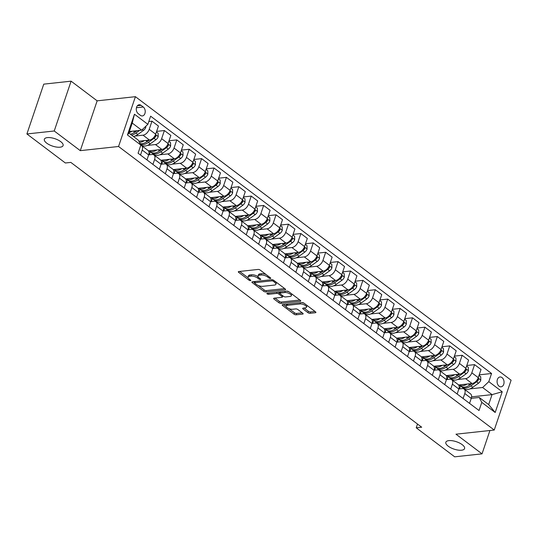 <?xml version="1.0" encoding="UTF-8"?>
<svg xmlns="http://www.w3.org/2000/svg" width="538" height="538" viewBox="0 0 538 538"><rect width="100%" height="100%" fill="white"/><g stroke="black" fill="none" stroke-linecap="round" stroke-linejoin="round"><path stroke-width="0.81" d="M270.426 278.462A1.063 0.417 -161.3 0 0 270.755 278.287A1.063 0.417 -161.3 0 0 270.5 277.864L260.15 270.049A1.52 0.592 -161.3 0 0 258.099 269.437L238.785 271.535A1.52 0.592 -161.3 0 0 238.321 271.784A1.52 0.592 -161.3 0 0 238.684 272.383L249.033 280.197A1.063 0.417 -161.3 0 0 250.466 280.634A1.063 0.417 -161.3 0 0 250.795 280.459A1.063 0.417 -161.3 0 0 250.54 280.036L249.202 279.027A4.855 1.903 -161.3 0 1 248.031 277.097A4.855 1.903 -161.3 0 1 249.518 276.297L251.125 276.122A4.855 1.903 -161.3 0 1 257.675 278.099L259.013 279.114A1.063 0.417 -161.3 0 0 260.446 279.545A1.063 0.417 -161.3 0 0 260.775 279.37A1.063 0.417 -161.3 0 0 260.52 278.953L259.181 277.938A4.855 1.903 -161.3 0 1 258.018 276.007A4.855 1.903 -161.3 0 1 259.498 275.214L261.105 275.039A4.855 1.903 -161.3 0 1 267.655 277.016L268.993 278.032A1.063 0.417 -161.3 0 0 270.426 278.462M448.86 440.622A9.892 3.88 -161.3 0 0 445.841 442.249A9.892 3.88 -161.3 0 0 450.824 447.777A9.892 3.88 -161.3 0 0 461.564 450.212A9.892 3.88 -161.3 0 0 464.576 448.591A9.892 3.88 -161.3 0 0 459.6 443.056A9.892 3.88 -161.3 0 0 448.86 440.622M47.364 137.607A9.892 3.88 -161.3 0 0 44.351 139.228A9.892 3.88 -161.3 0 0 49.328 144.762A9.892 3.88 -161.3 0 0 60.068 147.197A9.892 3.88 -161.3 0 0 63.087 145.569A9.892 3.88 -161.3 0 0 58.104 140.035A9.892 3.88 -161.3 0 0 47.364 137.607M502.021 377.589A4.943 3.477 83.8 0 0 500.031 376.983A4.943 3.477 83.8 0 0 497.099 380.843A4.943 3.477 83.8 0 0 499.103 386.21A4.943 3.477 83.8 0 0 501.093 386.815A4.943 3.477 83.8 0 0 504.025 382.955A4.943 3.477 83.8 0 0 502.021 377.589M307.971 312.679A1.52 0.592 -161.3 0 0 310.016 313.298L315.436 312.706A1.52 0.592 -161.3 0 0 315.9 312.457A1.52 0.592 -161.3 0 0 315.537 311.852L304.037 303.176A1.52 0.592 -161.3 0 0 301.993 302.558L282.672 304.656A1.52 0.592 -161.3 0 0 282.208 304.911A1.52 0.592 -161.3 0 0 282.578 305.51L294.071 314.185A1.52 0.592 -161.3 0 0 296.115 314.804L302.665 314.098A1.52 0.592 -161.3 0 0 303.129 313.849A1.52 0.592 -161.3 0 0 302.766 313.244L297.844 309.532A1.52 0.592 -161.3 0 0 295.799 308.913L292.551 309.263A4.055 1.594 -161.3 0 1 288.146 308.267A4.055 1.594 -161.3 0 1 286.102 305.994A4.055 1.594 -161.3 0 1 287.339 305.328L300.056 303.95A4.055 1.594 -161.3 0 1 304.461 304.945A4.055 1.594 -161.3 0 1 306.505 307.218A4.055 1.594 -161.3 0 1 305.268 307.884L303.15 308.113A1.52 0.592 -161.3 0 0 302.686 308.361A1.52 0.592 -161.3 0 0 303.049 308.967L307.971 312.679L308.422 311.334A1.52 0.592 -161.3 0 0 310.473 311.953L315.006 311.455M455.975 434.193L482.028 453.857L454.697 456.829L416.23 427.804L421.698 427.206L70.828 162.395L65.36 162.987L26.9 133.962L54.23 130.99L80.29 150.653L118.555 146.491L494.24 430.037L455.975 434.193M285.133 289.841A1.52 0.592 -161.3 0 0 285.597 289.592A1.52 0.592 -161.3 0 0 285.234 288.987L273.734 280.311A1.52 0.592 -161.3 0 0 271.69 279.693L252.376 281.791A1.52 0.592 -161.3 0 0 251.912 282.04A1.52 0.592 -161.3 0 0 252.275 282.645L263.775 291.32A1.52 0.592 -161.3 0 0 265.819 291.939L285.133 289.841L285.382 289.108M288.886 291.744L300.386 300.419A1.52 0.592 -161.3 0 1 300.749 301.024A1.52 0.592 -161.3 0 1 300.285 301.273L280.971 303.371A1.52 0.592 -161.3 0 1 278.919 302.753L274.003 299.041A1.52 0.592 -161.3 0 1 273.64 298.435A1.52 0.592 -161.3 0 1 274.098 298.186L281.932 297.339A1.52 0.592 -161.3 0 0 282.396 297.09A1.52 0.592 -161.3 0 0 282.033 296.485L278.771 294.024A1.52 0.592 -161.3 0 0 276.72 293.405L268.563 294.293A1.063 0.417 -161.3 0 1 267.413 294.03A1.063 0.417 -161.3 0 1 266.875 293.432A1.063 0.417 -161.3 0 1 267.204 293.257L286.841 291.125A1.52 0.592 -161.3 0 1 288.886 291.744M138.253 113.693L140.438 115.34A4.788 3.362 83.8 0 0 142.368 115.932A4.788 3.362 83.8 0 0 145.199 112.186A4.788 3.362 83.8 0 0 143.263 106.995L141.077 105.347A4.788 3.362 83.8 0 0 139.147 104.755A4.788 3.362 83.8 0 0 136.309 108.494A4.788 3.362 83.8 0 0 138.253 113.693M118.555 146.491L135.415 96.679L511.1 380.218L494.24 430.037M140.842 145.058L127.445 134.951L134.46 114.211L147.863 124.325L141.669 130.189L132.234 123.067L128.864 133.034L138.293 140.149L140.842 145.058L138.084 153.209L479.035 410.528L481.792 402.384L479.237 397.474L488.672 404.589L492.041 394.623L482.613 387.508L469.977 388.88M479.21 374.845L491.564 373.5L150.62 116.181L147.863 124.325M491.564 373.5L488.807 381.65L502.21 391.765L495.189 412.498L481.792 402.384M80.29 150.653L97.149 100.835L71.097 81.171L54.23 130.99M71.097 81.171L43.76 84.143L26.9 133.962M482.028 453.857L489.93 430.501M97.149 100.835L135.415 96.679M417.508 424.045L416.23 427.804M141.669 130.189L129.376 131.521M471.584 396.849L492.041 394.623L502.21 391.765M465.572 389.364L464.671 389.458M466.802 365.484L474.57 364.636L481.019 369.505L478.262 377.656A6.18 3.672 127 0 1 472.068 383.513L458.605 384.979M474.57 364.636L471.813 372.787A6.18 3.672 127 0 1 465.612 378.644L457.569 379.519M453.171 379.996L452.263 380.097M454.395 356.116L462.162 355.275L468.611 360.144L465.854 368.288A6.18 3.672 127 0 1 459.66 374.152L446.197 375.611M462.162 355.275L459.405 363.419A6.18 3.672 127 0 1 453.204 369.283L445.161 370.157M440.763 370.635L439.855 370.729M441.987 346.754L449.755 345.907L456.204 350.776L453.447 358.927A6.18 3.672 127 0 1 447.253 364.784L433.789 366.25M449.755 345.907L446.997 354.058A6.18 3.672 127 0 1 440.797 359.915L432.754 360.79M428.356 361.267L427.448 361.368M429.586 337.387L437.347 336.546L443.796 341.415L441.039 349.559A6.18 3.672 127 0 1 434.845 355.423L421.382 356.882M437.347 336.546L434.59 344.69A6.18 3.672 127 0 1 428.389 350.554L420.346 351.428M415.948 351.906L415.04 352.007M417.179 328.025L424.939 327.185L431.389 332.054L428.631 340.198A6.18 3.672 127 0 1 422.438 346.055L408.974 347.521M424.939 327.185L422.182 335.329A6.18 3.672 127 0 1 415.982 341.186L407.939 342.06M403.54 342.545L402.639 342.639M404.771 318.664L412.532 317.817L418.981 322.686L416.224 330.836A6.18 3.672 127 0 1 410.03 336.694L396.567 338.16M412.532 317.817L409.774 325.961A6.18 3.672 127 0 1 403.581 331.825L395.531 332.699M391.133 333.177L390.232 333.278M392.363 309.296L400.124 308.456L406.573 313.324L403.816 321.468A6.18 3.672 127 0 1 397.622 327.333L384.159 328.792M400.124 308.456L397.367 316.6A6.18 3.672 127 0 1 391.173 322.464L383.13 323.338M378.725 323.815L377.824 323.91M379.956 299.935L387.716 299.088L394.166 303.957L391.408 312.107A6.18 3.672 127 0 1 385.215 317.965L371.751 319.431M387.716 299.088L384.959 307.238A6.18 3.672 127 0 1 378.765 313.096L370.722 313.97M366.317 314.448L365.416 314.548M367.548 290.567L375.309 289.726L381.765 294.595L379.008 302.739A6.18 3.672 127 0 1 372.807 308.604L359.344 310.063M375.309 289.726L372.552 297.87A6.18 3.672 127 0 1 366.358 303.735L358.315 304.609M353.91 305.086L353.009 305.187M355.141 281.206L362.901 280.365L369.357 285.234L366.6 293.378A6.18 3.672 127 0 1 360.399 299.236L346.936 300.702M362.901 280.365L360.144 288.509A6.18 3.672 127 0 1 353.95 294.367L345.907 295.241M341.502 295.718L340.601 295.819M342.733 271.845L350.494 270.997L356.95 275.866L354.192 284.01A6.18 3.672 127 0 1 347.992 289.874L334.535 291.34M350.494 270.997L347.736 279.141A6.18 3.672 127 0 1 341.543 285.005L333.499 285.88M329.095 286.357L328.193 286.458M330.325 262.477L338.086 261.636L344.542 266.505L341.785 274.649A6.18 3.672 127 0 1 335.584 280.513L322.127 281.973M338.086 261.636L335.329 269.78A6.18 3.672 127 0 1 329.135 275.644L321.092 276.519M316.694 276.996L315.786 277.09M317.918 253.116L325.685 252.268L332.134 257.137L329.377 265.288A6.18 3.672 127 0 1 323.183 271.145L309.72 272.611M325.685 252.268L322.928 260.419A6.18 3.672 127 0 1 316.727 266.276L308.684 267.151M304.286 267.628L303.378 267.729M305.51 243.748L313.277 242.907L319.727 247.776L316.969 255.92A6.18 3.672 127 0 1 310.776 261.784L297.312 263.243M313.277 242.907L310.52 251.051A6.18 3.672 127 0 1 304.32 256.915L296.277 257.789M291.878 258.267L290.971 258.361M293.102 234.386L300.87 233.539L307.319 238.415L304.562 246.559A6.18 3.672 127 0 1 298.368 252.416L284.905 253.882M300.87 233.539L298.113 241.69A6.18 3.672 127 0 1 291.912 247.547L283.869 248.421M279.471 248.899L278.563 249M280.701 225.025L288.462 224.178L294.911 229.047L292.154 237.191A6.18 3.672 127 0 1 285.96 243.055L272.497 244.521M288.462 224.178L285.705 232.322A6.18 3.672 127 0 1 279.504 238.186L271.461 239.06M267.063 239.538L266.155 239.639M268.294 215.657L276.055 214.817L282.504 219.686L279.747 227.83A6.18 3.672 127 0 1 273.553 233.687L260.089 235.153M276.055 214.817L273.297 222.961A6.18 3.672 127 0 1 267.104 228.818L259.054 229.692M254.656 230.177L253.754 230.271M255.886 206.296L263.647 205.449L270.096 210.318L267.339 218.468A6.18 3.672 127 0 1 261.145 224.326L247.682 225.792M263.647 205.449L260.89 213.593A6.18 3.672 127 0 1 254.696 219.457L246.653 220.331M242.248 220.809L241.347 220.91M243.479 196.928L251.239 196.088L257.689 200.956L254.931 209.1A6.18 3.672 127 0 1 248.738 214.965L235.274 216.424M251.239 196.088L248.482 204.232A6.18 3.672 127 0 1 242.288 210.096L234.245 210.97M229.84 211.447L228.939 211.542M231.071 187.567L238.832 186.72L245.281 191.589L242.524 199.739A6.18 3.672 127 0 1 236.33 205.597L222.866 207.063M238.832 186.72L236.074 194.87A6.18 3.672 127 0 1 229.881 200.728L221.838 201.602M217.433 202.08L216.532 202.18M218.663 178.199L226.424 177.358L232.88 182.227L230.123 190.371A6.18 3.672 127 0 1 223.922 196.236L210.459 197.695M226.424 177.358L223.667 185.502A6.18 3.672 127 0 1 217.473 191.367L209.43 192.241M205.025 192.718L204.124 192.819M206.256 168.838L214.016 167.997L220.472 172.866L217.715 181.01A6.18 3.672 127 0 1 211.515 186.868L198.058 188.334M214.016 167.997L211.259 176.141A6.18 3.672 127 0 1 205.065 181.999L197.022 182.873M192.617 183.357L191.716 183.451M193.848 159.477L201.609 158.629L208.065 163.498L205.308 171.642A6.18 3.672 127 0 1 199.107 177.506L185.65 178.972M201.609 158.629L198.852 166.773A6.18 3.672 127 0 1 192.658 172.637L184.615 173.512M180.21 173.989L179.309 174.09M181.441 150.109L189.201 149.268L195.657 154.137L192.9 162.281A6.18 3.672 127 0 1 186.699 168.145L173.243 169.605M189.201 149.268L186.444 157.412A6.18 3.672 127 0 1 180.25 163.276L172.207 164.151M167.809 164.628L166.901 164.722M169.033 140.748L176.8 139.9L183.25 144.769L180.492 152.92A6.18 3.672 127 0 1 174.299 158.777L160.835 160.243M176.8 139.9L174.043 148.051A6.18 3.672 127 0 1 167.843 153.908L159.799 154.783M155.401 155.26L154.493 155.361M156.625 131.38L164.393 130.539L170.842 135.408L168.085 143.552A6.18 3.672 127 0 1 161.891 149.416L148.427 150.875M164.393 130.539L161.635 138.683A6.18 3.672 127 0 1 155.435 144.547L147.392 145.421M142.994 145.899L142.086 145.993M148.811 121.521L151.985 121.171L158.434 126.047L155.677 134.191A6.18 3.672 127 0 1 149.483 140.048L138.844 141.205M151.985 121.171L149.228 129.322A6.18 3.672 127 0 1 143.027 135.179L134.984 136.053M148.676 154.877L152.066 154.507A6.18 3.672 127 0 1 153.962 154.957A6.18 3.672 127 0 1 154.614 159.416L152.927 164.406M161.084 164.238L164.473 163.875A6.18 3.672 127 0 1 166.37 164.325A6.18 3.672 127 0 1 167.022 168.784L165.334 173.774M173.492 173.606L176.881 173.236A6.18 3.672 127 0 1 178.777 173.687A6.18 3.672 127 0 1 179.43 178.145L177.742 183.135M185.899 182.967L189.289 182.604A6.18 3.672 127 0 1 191.185 183.054A6.18 3.672 127 0 1 191.837 187.513L190.149 192.496M198.3 192.335L201.689 191.965A6.18 3.672 127 0 1 203.593 192.416A6.18 3.672 127 0 1 204.245 196.874L202.557 201.864M210.708 201.696L214.097 201.326A6.18 3.672 127 0 1 216 201.784A6.18 3.672 127 0 1 216.653 206.236L214.965 211.226M223.115 211.064L226.505 210.694A6.18 3.672 127 0 1 228.408 211.145A6.18 3.672 127 0 1 229.054 215.603L227.366 220.593M235.523 220.425L238.912 220.055A6.18 3.672 127 0 1 240.816 220.506A6.18 3.672 127 0 1 241.461 224.965L239.773 229.955M247.931 229.787L251.32 229.423A6.18 3.672 127 0 1 253.223 229.874A6.18 3.672 127 0 1 253.869 234.333L252.181 239.316M260.338 239.154L263.728 238.785A6.18 3.672 127 0 1 265.631 239.235A6.18 3.672 127 0 1 266.276 243.694L264.588 248.684M272.746 248.516L276.135 248.146A6.18 3.672 127 0 1 278.038 248.603A6.18 3.672 127 0 1 278.684 253.062L276.996 258.045M285.153 257.884L288.543 257.514A6.18 3.672 127 0 1 290.446 257.964A6.18 3.672 127 0 1 291.092 262.423L289.404 267.413M297.561 267.245L300.95 266.875A6.18 3.672 127 0 1 302.847 267.325A6.18 3.672 127 0 1 303.499 271.784L301.811 276.774M309.969 276.606L313.358 276.243A6.18 3.672 127 0 1 315.255 276.693A6.18 3.672 127 0 1 315.907 281.152L314.219 286.142M322.376 285.974L325.766 285.604A6.18 3.672 127 0 1 327.662 286.055A6.18 3.672 127 0 1 328.315 290.513L326.627 295.503M334.784 295.335L338.173 294.965A6.18 3.672 127 0 1 340.07 295.423A6.18 3.672 127 0 1 340.722 299.881L339.034 304.864M347.185 304.703L350.574 304.333A6.18 3.672 127 0 1 352.477 304.784A6.18 3.672 127 0 1 353.13 309.242L351.442 314.232M359.592 314.064L362.982 313.694A6.18 3.672 127 0 1 364.885 314.145A6.18 3.672 127 0 1 365.537 318.604L363.849 323.594M372 323.432L375.389 323.062A6.18 3.672 127 0 1 377.293 323.513A6.18 3.672 127 0 1 377.938 327.972L376.25 332.961M384.408 332.793L387.797 332.423A6.18 3.672 127 0 1 389.7 332.874A6.18 3.672 127 0 1 390.346 337.333L388.658 342.323M396.815 342.155L400.205 341.791A6.18 3.672 127 0 1 402.108 342.242A6.18 3.672 127 0 1 402.754 346.701L401.066 351.684M409.223 351.522L412.612 351.153A6.18 3.672 127 0 1 414.516 351.603A6.18 3.672 127 0 1 415.161 356.062L413.473 361.052M421.631 360.884L425.02 360.514A6.18 3.672 127 0 1 426.923 360.971A6.18 3.672 127 0 1 427.569 365.43L425.881 370.413M434.038 370.252L437.428 369.882A6.18 3.672 127 0 1 439.331 370.332A6.18 3.672 127 0 1 439.976 374.791L438.288 379.781M446.446 379.613L449.835 379.243A6.18 3.672 127 0 1 451.732 379.694A6.18 3.672 127 0 1 452.384 384.152L450.696 389.142M458.853 388.974L462.243 388.611A6.18 3.672 127 0 1 464.139 389.061A6.18 3.672 127 0 1 464.792 393.52L463.104 398.503M471.261 398.342L479.237 397.474M140.788 145.22A6.18 3.672 127 0 1 141.561 145.596A6.18 3.672 127 0 1 142.207 150.055L140.519 155.045M141.561 145.596L148.011 150.465A6.18 3.672 127 0 1 148.656 154.924L146.968 159.914M153.962 154.957L160.418 159.833A6.18 3.672 127 0 1 161.064 164.285L159.376 169.275M149.322 154.809L150.317 151.864M166.37 164.325L172.826 169.194A6.18 3.672 127 0 1 173.471 173.653L171.783 178.643M161.73 164.171L162.725 161.225M178.777 173.687L185.233 178.555A6.18 3.672 127 0 1 185.879 183.014L184.191 188.004M174.137 173.532L175.132 170.593M191.185 183.054L197.641 187.923A6.18 3.672 127 0 1 198.287 192.382L196.599 197.365M186.545 182.9L187.54 179.954M203.593 192.416L210.042 197.285A6.18 3.672 127 0 1 210.694 201.743L209.006 206.733M198.952 192.261L199.948 189.322M216 201.784L222.45 206.653A6.18 3.672 127 0 1 223.102 211.111L221.414 216.094M211.36 201.629L212.355 198.683M228.408 211.145L234.857 216.014A6.18 3.672 127 0 1 235.509 220.472L233.822 225.462M223.768 210.99L224.763 208.045M240.816 220.506L247.265 225.375A6.18 3.672 127 0 1 247.917 229.834L246.229 234.824M236.169 220.351L237.171 217.413M253.223 229.874L259.672 234.743A6.18 3.672 127 0 1 260.325 239.202L258.637 244.185M248.576 229.719L249.578 226.774M265.631 239.235L272.08 244.104A6.18 3.672 127 0 1 272.732 248.563L271.044 253.553M260.984 239.08L261.979 236.142M278.038 248.603L284.488 253.472A6.18 3.672 127 0 1 285.14 257.931L283.445 262.914M273.391 248.448L274.387 245.503M290.446 257.964L296.895 262.833A6.18 3.672 127 0 1 297.541 267.292L295.853 272.282M285.799 257.81L286.794 254.864M302.847 267.325L309.303 272.194A6.18 3.672 127 0 1 309.949 276.653L308.261 281.643M298.207 267.178L299.202 264.232M315.255 276.693L321.711 281.562A6.18 3.672 127 0 1 322.356 286.021L320.668 291.011M310.614 276.539L311.61 273.593M327.662 286.055L334.118 290.923A6.18 3.672 127 0 1 334.764 295.382L333.076 300.372M323.022 285.9L324.017 282.961M340.07 295.423L346.526 300.291A6.18 3.672 127 0 1 347.171 304.75L345.483 309.733M335.43 295.268L336.425 292.322M352.477 304.784L358.927 309.653A6.18 3.672 127 0 1 359.579 314.111L357.891 319.101M347.837 304.629L348.832 301.69M364.885 314.145L371.334 319.021A6.18 3.672 127 0 1 371.987 323.479L370.299 328.462M360.245 313.997L361.24 311.051M377.293 323.513L383.742 328.382A6.18 3.672 127 0 1 384.394 332.84L382.706 337.83M372.652 323.358L373.648 320.413M389.7 332.874L396.15 337.743A6.18 3.672 127 0 1 396.802 342.202L395.114 347.192M385.053 332.719L386.055 329.781M402.108 342.242L408.557 347.111A6.18 3.672 127 0 1 409.21 351.57L407.522 356.553M397.461 342.087L398.456 339.142M414.516 351.603L420.965 356.472A6.18 3.672 127 0 1 421.617 360.931L419.929 365.921M409.869 351.449L410.864 348.51M426.923 360.971L433.372 365.84A6.18 3.672 127 0 1 434.018 370.299L432.33 375.282M422.276 360.816L423.272 357.871M439.331 370.332L445.78 375.201A6.18 3.672 127 0 1 446.426 379.66L444.738 384.65M434.684 370.178L435.679 367.232M451.732 379.694L458.188 384.562A6.18 3.672 127 0 1 458.833 389.021L457.145 394.011M447.091 379.546L448.087 376.6M464.139 389.061L470.595 393.93A6.18 3.672 127 0 1 471.241 398.389L469.553 403.379M482.613 387.508L488.807 381.65M459.499 388.907L460.494 385.961M132.234 123.067L134.46 114.211M128.864 133.034L127.445 134.951M495.189 412.498L488.672 404.589M266.108 274.548A4.855 1.903 -161.3 0 0 261.562 273.694L261.105 275.039M258.018 276.007L258.469 274.662A4.855 1.903 -161.3 0 1 259.948 273.869L261.562 273.694M258.085 276.72A4.855 1.903 -161.3 0 0 251.582 274.777L251.125 276.122M248.031 277.097L248.489 275.745A4.855 1.903 -161.3 0 1 249.968 274.952L251.582 274.777M239.666 271.434L248.105 277.803M258.267 285.476L264.225 289.975A1.52 0.592 -161.3 0 0 266.276 290.594L284.71 288.59M253.257 281.697L254.635 282.739M273.304 281.28A1.063 0.417 -161.3 0 0 271.872 280.849L254.918 282.692A1.063 0.417 -161.3 0 0 254.595 282.867A1.063 0.417 -161.3 0 0 254.851 283.291L256.263 284.353A4.855 1.903 -161.3 0 0 262.813 286.337L274.4 285.073A4.855 1.903 -161.3 0 0 275.886 284.279A4.855 1.903 -161.3 0 0 274.723 282.349L273.304 281.28L273.654 280.251M255.059 281.502A1.063 0.417 -161.3 0 0 255.052 281.522L254.595 282.867M275.886 284.279L276.337 282.934A4.855 1.903 -161.3 0 0 276.27 282.221M299.854 300.022L281.421 302.026L280.971 303.371M274.985 298.092L279.377 301.408A1.52 0.592 -161.3 0 0 281.421 302.026M279.928 293.203L279.222 292.672A1.52 0.592 -161.3 0 0 277.864 292.1M290.063 296.451A4.055 1.594 -161.3 0 0 291.3 295.786A4.055 1.594 -161.3 0 0 289.256 293.519A4.055 1.594 -161.3 0 0 284.851 292.517L280.372 293.008A1.52 0.592 -161.3 0 0 279.908 293.257A1.52 0.592 -161.3 0 0 280.271 293.856L283.533 296.324A1.52 0.592 -161.3 0 0 285.584 296.942L290.063 296.451M291.3 295.786L291.757 294.441A4.055 1.594 -161.3 0 0 291.71 293.876M289.054 291.865A4.055 1.594 -161.3 0 0 286.364 291.179M280.412 291.825A1.52 0.592 -161.3 0 0 280.365 291.912L279.908 293.257M304.031 308.018L308.422 311.334M306.505 307.218L306.963 305.866A4.055 1.594 -161.3 0 0 306.942 305.369M304.125 303.244A4.055 1.594 -161.3 0 0 301.569 302.605M287.01 304.185A4.055 1.594 -161.3 0 0 286.559 304.649L286.102 305.994M288.94 308.624L294.528 312.84A1.52 0.592 -161.3 0 0 296.572 313.459L302.235 312.847M283.56 304.562L286.122 306.499M132.119 131.225A11.823 7.021 127 0 1 128.992 132.657M145.778 126.296L145.805 127.318A4.096 2.434 127 0 1 143.512 130.378L137.822 134.473A11.823 7.021 127 0 1 133.485 136.524M136.726 130.727L134.742 132.146A11.823 7.021 127 0 1 130.411 134.197M131.602 135.099A11.823 7.021 -53 0 0 135.932 133.047L139.598 130.411M137.008 130.694L135.65 131.669A9.812 5.824 127 0 1 133.875 132.731M144.527 140.586A11.823 7.021 127 0 1 139.416 142.314M156.43 131.958L158.132 133.242L158.212 136.679A4.096 2.434 127 0 1 155.919 139.739L150.23 143.834A11.823 7.021 127 0 1 141.433 145.159L140.546 144.487M149.127 140.088L147.15 141.514A11.823 7.021 127 0 1 140.095 143.619M140.418 144.238A11.823 7.021 -53 0 0 148.34 142.409L154.029 138.32A4.096 2.434 -53 0 0 155.852 136.282L155.919 135.381L155.401 134.903M149.416 140.055L148.058 141.03A9.812 5.824 127 0 1 146.282 142.093M156.935 149.954A11.823 7.021 127 0 1 148.939 150.822L150.761 152.2A11.823 7.021 127 0 0 159.557 150.875L158.159 149.82M168.838 141.319L170.539 142.604L170.62 146.047A4.096 2.434 127 0 1 168.327 149.107L162.637 153.202A11.823 7.021 127 0 1 153.841 154.52L151.958 153.101A11.823 7.021 -53 0 0 160.748 151.777L166.437 147.681A4.096 2.434 -53 0 0 168.26 145.65L168.327 144.742L167.809 144.265M151.4 152.597A11.823 7.021 -53 0 0 151.958 153.101M161.817 149.423L160.465 150.398A9.812 5.824 127 0 1 158.69 151.46M161.534 149.45L159.557 150.875M169.342 159.315A11.823 7.021 127 0 1 161.346 160.183L163.169 161.561A11.823 7.021 127 0 0 171.965 160.243L170.566 159.181M181.245 150.687L182.947 151.965L183.028 155.408A4.096 2.434 127 0 1 180.734 158.468L175.045 162.563A11.823 7.021 127 0 1 166.249 163.888L164.359 162.463A11.823 7.021 -53 0 0 173.155 161.138L178.845 157.042A4.096 2.434 -53 0 0 180.66 155.011L180.734 154.103L180.217 153.633M163.808 161.958A11.823 7.021 -53 0 0 164.359 162.463M174.225 158.784L172.873 159.759A9.812 5.824 127 0 1 171.097 160.822M173.942 158.818L171.965 160.243M181.75 168.683A11.823 7.021 127 0 1 173.754 169.551L175.576 170.929A11.823 7.021 127 0 0 184.373 169.605L182.974 168.549M193.653 160.048L195.355 161.333L195.435 164.776A4.096 2.434 127 0 1 193.135 167.829L187.453 171.925A11.823 7.021 127 0 1 178.656 173.249L176.767 171.824A11.823 7.021 -53 0 0 185.563 170.506L191.252 166.41A4.096 2.434 -53 0 0 193.068 164.372L193.142 163.471L192.624 162.994M176.215 171.326A11.823 7.021 -53 0 0 176.767 171.824M186.632 168.152L185.28 169.127A9.812 5.824 127 0 1 183.505 170.19M186.35 168.179L184.373 169.605M194.157 178.044A11.823 7.021 127 0 1 186.161 178.912L187.984 180.291A11.823 7.021 127 0 0 196.78 178.966L195.381 177.91M206.061 169.416L207.762 170.694L207.843 174.137A4.096 2.434 127 0 1 205.543 177.197L199.854 181.293A11.823 7.021 127 0 1 191.064 182.611L189.174 181.192A11.823 7.021 -53 0 0 197.971 179.867L203.66 175.771A4.096 2.434 -53 0 0 205.476 173.74L205.55 172.833L205.025 172.355M188.623 180.687A11.823 7.021 -53 0 0 189.174 181.192M199.04 177.513L197.688 178.488A9.812 5.824 127 0 1 195.913 179.551M198.757 177.547L196.78 178.966M206.565 187.406A11.823 7.021 127 0 1 198.569 188.28L200.392 189.658A11.823 7.021 127 0 0 209.188 188.334L207.789 187.278M218.468 178.777L220.17 180.062L220.244 183.505A4.096 2.434 127 0 1 217.951 186.558L212.261 190.654A11.823 7.021 127 0 1 203.472 191.979L201.582 190.553A11.823 7.021 -53 0 0 210.378 189.235L216.068 185.139A4.096 2.434 -53 0 0 217.883 183.102L217.957 182.2L217.433 181.723M201.03 190.049A11.823 7.021 -53 0 0 201.582 190.553M211.447 186.881L210.096 187.856A9.812 5.824 127 0 1 208.32 188.912M211.165 186.908L209.188 188.334M218.973 196.774A11.823 7.021 127 0 1 210.977 197.641L212.799 199.02A11.823 7.021 127 0 0 221.595 197.695L220.197 196.639M230.876 188.145L232.571 189.423L232.651 192.866A4.096 2.434 127 0 1 230.358 195.926L224.669 200.022A11.823 7.021 127 0 1 215.879 201.34L213.989 199.921A11.823 7.021 -53 0 0 222.786 198.596L228.475 194.5A4.096 2.434 -53 0 0 230.291 192.469L230.365 191.562L229.84 191.084M213.438 199.416A11.823 7.021 -53 0 0 213.989 199.921M223.855 196.242L222.503 197.217A9.812 5.824 127 0 1 220.728 198.28M223.573 196.276L221.595 197.695M231.38 206.135A11.823 7.021 127 0 1 223.384 207.009L225.207 208.381A11.823 7.021 127 0 0 234.003 207.063L232.598 206.007M243.284 197.507L244.978 198.791L245.059 202.227A4.096 2.434 127 0 1 242.766 205.287L237.076 209.383A11.823 7.021 127 0 1 228.28 210.708L226.397 209.282A11.823 7.021 -53 0 0 235.193 207.957L240.883 203.862A4.096 2.434 -53 0 0 242.699 201.831L242.773 200.923L242.248 200.452M225.846 208.778A11.823 7.021 -53 0 0 226.397 209.282M236.263 205.603L234.911 206.579A9.812 5.824 127 0 1 233.129 207.641M235.98 205.637L234.003 207.063M243.788 215.503A11.823 7.021 127 0 1 235.792 216.37L237.614 217.749A11.823 7.021 127 0 0 246.411 216.424L245.005 215.368M255.691 206.868L257.386 208.152L257.467 211.595A4.096 2.434 127 0 1 255.173 214.655L249.484 218.744A11.823 7.021 127 0 1 240.688 220.069L238.805 218.643A11.823 7.021 -53 0 0 247.601 217.325L253.29 213.23A4.096 2.434 -53 0 0 255.106 211.192L255.18 210.291L254.656 209.813M238.247 218.146A11.823 7.021 -53 0 0 238.805 218.643M248.67 214.971L247.312 215.946A9.812 5.824 127 0 1 245.536 217.009M248.388 214.998L246.411 216.424M256.189 224.864A11.823 7.021 127 0 1 248.2 225.731L250.022 227.11A11.823 7.021 127 0 0 258.818 225.792L257.413 224.729M268.099 216.236L269.794 217.513L269.874 220.957A4.096 2.434 127 0 1 267.581 224.016L261.892 228.112A11.823 7.021 127 0 1 253.095 229.437L251.212 228.011A11.823 7.021 -53 0 0 260.009 226.686L265.698 222.591A4.096 2.434 -53 0 0 267.514 220.56L267.581 219.652L267.063 219.174M250.654 227.507A11.823 7.021 -53 0 0 251.212 228.011M261.078 224.333L259.719 225.308A9.812 5.824 127 0 1 257.944 226.37M260.796 224.366L258.818 225.792M268.596 234.232A11.823 7.021 127 0 1 260.6 235.099L262.43 236.478A11.823 7.021 127 0 0 271.219 235.153L269.82 234.097M280.506 225.597L282.201 226.881L282.282 230.325A4.096 2.434 127 0 1 279.989 233.378L274.299 237.473A11.823 7.021 127 0 1 265.503 238.798L263.62 237.372A11.823 7.021 -53 0 0 272.416 236.054L278.099 231.959A4.096 2.434 -53 0 0 279.921 229.921L279.989 229.02L279.471 228.542M263.062 236.875A11.823 7.021 -53 0 0 263.62 237.372M273.486 233.7L272.127 234.676A9.812 5.824 127 0 1 270.352 235.731M273.203 233.727L271.219 235.153M281.004 243.593A11.823 7.021 127 0 1 273.008 244.46L274.837 245.839A11.823 7.021 127 0 0 283.627 244.514L282.228 243.458M292.907 234.965L294.609 236.243L294.69 239.686A4.096 2.434 127 0 1 292.396 242.746L286.707 246.841A11.823 7.021 127 0 1 277.911 248.159L276.028 246.74A11.823 7.021 -53 0 0 284.817 245.415L290.507 241.32A4.096 2.434 -53 0 0 292.329 239.289L292.396 238.381L291.878 237.904M275.469 246.236A11.823 7.021 -53 0 0 276.028 246.74M285.893 243.062L284.535 244.037A9.812 5.824 127 0 1 282.759 245.099M285.611 243.095L283.627 244.514M293.412 252.954A11.823 7.021 127 0 1 285.416 253.828L287.245 255.2A11.823 7.021 127 0 0 296.034 253.882L294.636 252.826M305.315 244.326L307.016 245.61L307.097 249.047A4.096 2.434 127 0 1 304.804 252.107L299.115 256.202A11.823 7.021 127 0 1 290.318 257.527L288.435 256.101A11.823 7.021 -53 0 0 297.225 254.777L302.914 250.688A4.096 2.434 -53 0 0 304.737 248.65L304.804 247.749L304.286 247.272M287.877 255.597A11.823 7.021 -53 0 0 288.435 256.101M298.301 252.423L296.942 253.398A9.812 5.824 127 0 1 295.167 254.461M298.012 252.456L296.034 253.882M305.819 262.322A11.823 7.021 127 0 1 297.823 263.19L299.646 264.568A11.823 7.021 127 0 0 308.442 263.243L307.043 262.188M317.723 253.687L319.424 254.972L319.505 258.415A4.096 2.434 127 0 1 317.212 261.475L311.522 265.57A11.823 7.021 127 0 1 302.726 266.888L300.843 265.469A11.823 7.021 -53 0 0 309.632 264.145L315.322 260.049A4.096 2.434 -53 0 0 317.144 258.018L317.212 257.11L316.694 256.633M300.285 264.965A11.823 7.021 -53 0 0 300.843 265.469M310.702 261.791L309.35 262.766A9.812 5.824 127 0 1 307.575 263.828M310.419 261.818L308.442 263.243M318.227 271.683A11.823 7.021 127 0 1 310.231 272.551L312.053 273.929A11.823 7.021 127 0 0 320.85 272.611L319.451 271.549M330.13 263.055L331.832 264.333L331.912 267.776A4.096 2.434 127 0 1 329.619 270.836L323.93 274.931A11.823 7.021 127 0 1 315.134 276.256L313.244 274.831A11.823 7.021 -53 0 0 322.04 273.506L327.729 269.41A4.096 2.434 -53 0 0 329.545 267.379L329.619 266.471L329.101 266.001M312.692 274.326A11.823 7.021 -53 0 0 313.244 274.831M323.109 271.152L321.758 272.127A9.812 5.824 127 0 1 319.982 273.19M322.827 271.186L320.85 272.611M330.635 281.051A11.823 7.021 127 0 1 322.639 281.919L324.461 283.297A11.823 7.021 127 0 0 333.257 281.973L331.859 280.917M342.538 272.416L344.239 273.701L344.32 277.144A4.096 2.434 127 0 1 342.02 280.197L336.337 284.293A11.823 7.021 127 0 1 327.541 285.617L325.651 284.192A11.823 7.021 -53 0 0 334.448 282.874L340.137 278.778A4.096 2.434 -53 0 0 341.953 276.74L342.027 275.839L341.502 275.362M325.1 283.694A11.823 7.021 -53 0 0 325.651 284.192M335.517 280.52L334.165 281.495A9.812 5.824 127 0 1 332.39 282.558M335.235 280.547L333.257 281.973M343.042 290.412A11.823 7.021 127 0 1 335.046 291.28L336.869 292.659A11.823 7.021 127 0 0 345.665 291.334L344.266 290.278M354.945 281.784L356.647 283.062L356.728 286.505A4.096 2.434 127 0 1 354.428 289.565L348.738 293.661A11.823 7.021 127 0 1 339.949 294.979L338.059 293.56A11.823 7.021 -53 0 0 346.855 292.235L352.545 288.139A4.096 2.434 -53 0 0 354.36 286.108L354.434 285.201L353.91 284.723M337.508 293.055A11.823 7.021 -53 0 0 338.059 293.56M347.925 289.881L346.573 290.856A9.812 5.824 127 0 1 344.797 291.919M347.642 289.915L345.665 291.334M355.45 299.774A11.823 7.021 127 0 1 347.454 300.648L349.276 302.026A11.823 7.021 127 0 0 358.073 300.702L356.674 299.646M367.353 291.145L369.055 292.43L369.129 295.873A4.096 2.434 127 0 1 366.835 298.926L361.146 303.022A11.823 7.021 127 0 1 352.356 304.347L350.467 302.921A11.823 7.021 -53 0 0 359.263 301.603L364.952 297.507A4.096 2.434 -53 0 0 366.768 295.47L366.842 294.568L366.317 294.091M349.915 302.417A11.823 7.021 -53 0 0 350.467 302.921M360.332 299.242L358.98 300.217A9.812 5.824 127 0 1 357.205 301.28M360.05 299.276L358.073 300.702M367.858 309.142A11.823 7.021 127 0 1 359.861 310.009L361.684 311.388A11.823 7.021 127 0 0 370.48 310.063L369.081 309.007M379.761 300.507L381.455 301.791L381.536 305.234A4.096 2.434 127 0 1 379.243 308.294L373.554 312.39A11.823 7.021 127 0 1 364.764 313.708L362.874 312.289A11.823 7.021 -53 0 0 371.671 310.964L377.36 306.868A4.096 2.434 -53 0 0 379.176 304.838L379.25 303.93L378.725 303.452M362.323 311.784A11.823 7.021 -53 0 0 362.874 312.289M372.74 308.61L371.388 309.585A9.812 5.824 127 0 1 369.606 310.648M372.457 308.637L370.48 310.063M380.265 318.503A11.823 7.021 127 0 1 372.269 319.377L374.092 320.749A11.823 7.021 127 0 0 382.888 319.431L381.482 318.375M392.168 309.875L393.863 311.159L393.944 314.596A4.096 2.434 127 0 1 391.651 317.655L385.961 321.751A11.823 7.021 127 0 1 377.165 323.076L375.282 321.65A11.823 7.021 -53 0 0 384.078 320.325L389.768 316.23A4.096 2.434 -53 0 0 391.583 314.199L391.657 313.291L391.133 312.82M374.724 321.146A11.823 7.021 -53 0 0 375.282 321.65M385.147 317.971L383.796 318.947A9.812 5.824 127 0 1 382.014 320.009M384.865 318.005L382.888 319.431M392.666 327.871A11.823 7.021 127 0 1 384.677 328.738L386.499 330.117A11.823 7.021 127 0 0 395.295 328.792L393.89 327.736M404.576 319.236L406.271 320.52L406.351 323.963A4.096 2.434 127 0 1 404.058 327.023L398.369 331.112A11.823 7.021 127 0 1 389.573 332.437L387.69 331.011A11.823 7.021 -53 0 0 396.486 329.693L402.175 325.598A4.096 2.434 -53 0 0 403.991 323.56L404.065 322.659L403.54 322.181M387.131 330.514A11.823 7.021 -53 0 0 387.69 331.011M397.555 327.339L396.197 328.315A9.812 5.824 127 0 1 394.421 329.377M397.273 327.366L395.295 328.792M405.074 337.232A11.823 7.021 127 0 1 397.084 338.099L398.907 339.478A11.823 7.021 127 0 0 407.703 338.153L406.298 337.097M416.984 328.604L418.678 329.881L418.759 333.325A4.096 2.434 127 0 1 416.466 336.385L410.776 340.48A11.823 7.021 127 0 1 401.98 341.798L400.097 340.379A11.823 7.021 -53 0 0 408.893 339.054L414.583 334.959A4.096 2.434 -53 0 0 416.399 332.928L416.466 332.02L415.948 331.543M399.539 339.875A11.823 7.021 -53 0 0 400.097 340.379M409.963 336.701L408.604 337.676A9.812 5.824 127 0 1 406.829 338.738M409.68 336.734L407.703 338.153M417.481 346.6A11.823 7.021 127 0 1 409.485 347.467L411.314 348.846A11.823 7.021 127 0 0 420.104 347.521L418.705 346.465M429.391 337.965L431.086 339.249L431.167 342.693A4.096 2.434 127 0 1 428.873 345.746L423.184 349.841A11.823 7.021 127 0 1 414.388 351.166L412.505 349.74A11.823 7.021 -53 0 0 421.301 348.422L426.984 344.327A4.096 2.434 -53 0 0 428.806 342.289L428.873 341.388L428.356 340.91M411.947 349.236A11.823 7.021 -53 0 0 412.505 349.74M422.37 346.069L421.012 347.044A9.812 5.824 127 0 1 419.236 348.099M422.088 346.095L420.104 347.521M429.889 355.961A11.823 7.021 127 0 1 421.893 356.829L423.722 358.207A11.823 7.021 127 0 0 432.512 356.882L431.113 355.826M441.792 347.333L443.494 348.611L443.574 352.054A4.096 2.434 127 0 1 441.281 355.114L435.592 359.209A11.823 7.021 127 0 1 426.795 360.527L424.912 359.108A11.823 7.021 -53 0 0 433.702 357.783L439.391 353.688A4.096 2.434 -53 0 0 441.214 351.657L441.281 350.749L440.763 350.272M424.354 358.604A11.823 7.021 -53 0 0 424.912 359.108M434.778 355.43L433.42 356.405A9.812 5.824 127 0 1 431.644 357.467M434.496 355.463L432.512 356.882M442.297 365.322A11.823 7.021 127 0 1 434.3 366.196L436.13 367.568A11.823 7.021 127 0 0 444.919 366.25L443.52 365.194M454.2 356.694L455.901 357.978L455.982 361.415A4.096 2.434 127 0 1 453.689 364.475L447.999 368.57A11.823 7.021 127 0 1 439.203 369.895L437.32 368.469A11.823 7.021 -53 0 0 446.11 367.145L451.799 363.056A4.096 2.434 -53 0 0 453.621 361.018L453.689 360.11L453.171 359.64M436.762 367.965A11.823 7.021 -53 0 0 437.32 368.469M447.186 364.791L445.827 365.766A9.812 5.824 127 0 1 444.052 366.829M446.896 364.825L444.919 366.25M454.704 374.69A11.823 7.021 127 0 1 446.708 375.558L448.531 376.936A11.823 7.021 127 0 0 457.327 375.611L455.928 374.556M466.607 366.055L468.309 367.34L468.39 370.783A4.096 2.434 127 0 1 466.096 373.843L460.407 377.932A11.823 7.021 127 0 1 451.611 379.256L449.728 377.837A11.823 7.021 -53 0 0 458.517 376.513L464.207 372.417A4.096 2.434 -53 0 0 466.029 370.386L466.096 369.478L465.578 369.001M449.169 377.333A11.823 7.021 -53 0 0 449.728 377.837M459.587 374.159L458.235 375.134A9.812 5.824 127 0 1 456.459 376.196M459.304 374.186L457.327 375.611M467.112 384.051A11.823 7.021 127 0 1 459.116 384.919L460.938 386.297A11.823 7.021 127 0 0 469.735 384.979L468.336 383.917M479.015 375.423L480.716 376.701L480.797 380.144A4.096 2.434 127 0 1 478.504 383.204L472.815 387.299A11.823 7.021 127 0 1 464.018 388.624L462.129 387.199A11.823 7.021 -53 0 0 470.925 385.874L476.614 381.778A4.096 2.434 -53 0 0 478.43 379.747L478.504 378.839L477.986 378.369M461.577 386.694A11.823 7.021 -53 0 0 462.129 387.199M471.994 383.52L470.642 384.495A9.812 5.824 127 0 1 468.867 385.558M471.712 383.554L469.735 384.979M472.068 383.513L465.612 378.644M459.66 374.152L453.204 369.283M447.253 364.784L440.797 359.915M434.845 355.423L428.389 350.554M422.438 346.055L415.982 341.186M410.03 336.694L403.581 331.825M397.622 327.333L391.173 322.464M385.215 317.965L378.765 313.096M372.807 308.604L366.358 303.735M360.399 299.236L353.95 294.367M347.992 289.874L341.543 285.005M335.584 280.513L329.135 275.644M323.183 271.145L316.727 266.276M310.776 261.784L304.32 256.915M298.368 252.416L291.912 247.547M285.96 243.055L279.504 238.186M273.553 233.687L267.104 228.818M261.145 224.326L254.696 219.457M248.738 214.965L242.288 210.096M236.33 205.597L229.881 200.728M223.922 196.236L217.473 191.367M211.515 186.868L205.065 181.999M199.107 177.506L192.658 172.637M186.699 168.145L180.25 163.276M174.299 158.777L167.843 153.908M161.891 149.416L155.435 144.547M149.483 140.048L143.027 135.179M148.656 154.924L142.207 150.055M155.677 134.191L149.228 129.322M168.085 143.552L161.635 138.683M161.064 164.285L154.614 159.416M180.492 152.92L174.043 148.051M173.471 173.653L167.022 168.784M192.9 162.281L186.444 157.412M185.879 183.014L179.43 178.145M205.308 171.642L198.852 166.773M198.287 192.382L191.837 187.513M217.715 181.01L211.259 176.141M210.694 201.743L204.245 196.874M230.123 190.371L223.667 185.502M223.102 211.111L216.653 206.236M242.524 199.739L236.074 194.87M235.509 220.472L229.054 215.603M254.931 209.1L248.482 204.232M247.917 229.834L241.461 224.965M267.339 218.468L260.89 213.593M260.325 239.202L253.869 234.333M279.747 227.83L273.297 222.961M272.732 248.563L266.276 243.694M292.154 237.191L285.705 232.322M285.14 257.931L278.684 253.062M304.562 246.559L298.113 241.69M297.541 267.292L291.092 262.423M316.969 255.92L310.52 251.051M309.949 276.653L303.499 271.784M329.377 265.288L322.928 260.419M322.356 286.021L315.907 281.152M341.785 274.649L335.329 269.78M334.764 295.382L328.315 290.513M354.192 284.01L347.736 279.141M347.171 304.75L340.722 299.881M366.6 293.378L360.144 288.509M359.579 314.111L353.13 309.242M379.008 302.739L372.552 297.87M371.987 323.479L365.537 318.604M391.408 312.107L384.959 307.238M384.394 332.84L377.938 327.972M403.816 321.468L397.367 316.6M396.802 342.202L390.346 337.333M416.224 330.836L409.774 325.961M409.21 351.57L402.754 346.701M428.631 340.198L422.182 335.329M421.617 360.931L415.161 356.062M441.039 349.559L434.59 344.69M434.018 370.299L427.569 365.43M453.447 358.927L446.997 354.058M446.426 379.66L439.976 374.791M465.854 368.288L459.405 363.419M458.833 389.021L452.384 384.152M478.262 377.656L471.813 372.787M471.241 398.389L464.792 393.52M137.392 105.744L141.077 105.347M136.437 107.734L143.263 106.995M268.005 275.987L267.655 277.016M259.948 273.869L259.498 275.214M259.363 278.079L259.013 279.114M258.119 276.794L257.675 278.099M249.968 274.952L249.518 276.297M249.383 279.168L249.033 280.197M238.98 271.515L238.684 272.383M269.343 276.996L268.993 278.032M266.276 290.594L265.819 291.939M264.225 289.975L263.775 291.32M252.571 281.771L252.275 282.645M272.255 279.713L271.872 280.849M255.335 281.468L254.918 282.692M275.073 281.313L274.723 282.349M300.534 300.547L300.285 301.273M279.377 301.408L278.919 302.753M274.299 298.166L274.003 299.041M282.383 295.449L282.033 296.485M279.222 292.672L278.771 294.024M277.137 292.181L276.72 293.405M268.98 293.069L268.563 294.293M285.268 291.293L284.851 292.517M280.782 291.784L280.372 293.008M303.345 308.092L303.049 308.967M300.466 302.726L300.056 303.95M287.749 304.104L287.339 305.328M302.914 313.365L302.665 314.098M296.572 313.459L296.115 314.804M294.528 312.84L294.071 314.185M282.874 304.636L282.578 305.51M315.678 311.979L315.436 312.706M310.473 311.953L310.016 313.298M145.805 127.23L145.24 126.807M134.742 132.146L133.343 131.09M137.822 134.473L135.932 133.047M143.512 130.378L142.375 129.517M158.212 136.598L155.536 134.574M147.15 141.514L145.751 140.458M150.23 143.834L148.34 142.409M155.919 139.739L154.029 138.32M154.554 136.423L155.852 136.282M170.62 145.959L167.943 143.942M162.637 153.202L160.748 151.777M168.327 149.107L166.437 147.681M166.962 145.785L168.26 145.65M183.028 155.327L180.351 153.303M175.045 162.563L173.155 161.138M180.734 158.468L178.845 157.042M179.369 155.152L180.66 155.011M195.429 164.689L192.759 162.671M187.453 171.925L185.563 170.506M193.135 167.829L191.252 166.41M191.777 164.514L193.068 164.372M207.836 174.05L205.166 172.032M199.854 181.293L197.971 179.867M205.543 177.197L203.66 175.771M204.184 173.882L205.476 173.74M220.244 183.418L217.574 181.4M212.261 190.654L210.378 189.235M217.951 186.558L216.068 185.139M216.592 183.243L217.883 183.102M232.651 192.779L229.975 190.761M224.669 200.022L222.786 198.596M230.358 195.926L228.475 194.5M229 192.611L230.291 192.469M245.059 202.147L242.382 200.123M237.076 209.383L235.193 207.957M242.766 205.287L240.883 203.862M241.407 201.972L242.699 201.831M257.467 211.508L254.79 209.49M249.484 218.744L247.601 217.325M255.173 214.655L253.29 213.23M253.815 211.333L255.106 211.192M269.874 220.869L267.198 218.852M261.892 228.112L260.009 226.686M267.581 224.016L265.698 222.591M266.223 220.701L267.514 220.56M282.282 230.237L279.605 228.22M274.299 237.473L272.416 236.054M279.989 233.378L278.099 231.959M278.623 230.062L279.921 229.921M294.69 239.598L292.013 237.581M286.707 246.841L284.817 245.415M292.396 242.746L290.507 241.32M291.031 239.43L292.329 239.289M307.097 248.966L304.421 246.942M299.115 256.202L297.225 254.777M304.804 252.107L302.914 250.688M303.439 248.791L304.737 248.65M319.505 258.327L316.828 256.31M311.522 265.57L309.632 264.145M317.212 261.475L315.322 260.049M315.846 258.153L317.144 258.018M331.912 267.689L329.236 265.671M323.93 274.931L322.04 273.506M329.619 270.836L327.729 269.41M328.254 267.521L329.545 267.379M344.313 277.057L341.643 275.039M336.337 284.293L334.448 282.874M342.02 280.197L340.137 278.778M340.662 276.882L341.953 276.74M356.721 286.418L354.051 284.4M348.738 293.661L346.855 292.235M354.428 289.565L352.545 288.139M353.069 286.25L354.36 286.108M369.129 295.786L366.452 293.768M361.146 303.022L359.263 301.603M366.835 298.926L364.952 297.507M365.477 295.611L366.768 295.47M381.536 305.147L378.86 303.129M373.554 312.39L371.671 310.964M379.243 308.294L377.36 306.868M377.884 304.979L379.176 304.838M393.944 314.515L391.267 312.491M385.961 321.751L384.078 320.325M391.651 317.655L389.768 316.23M390.292 314.34L391.583 314.199M406.351 323.876L403.675 321.858M398.369 331.112L396.486 329.693M404.058 327.023L402.175 325.598M402.7 323.701L403.991 323.56M418.759 333.237L416.082 331.22M410.776 340.48L408.893 339.054M416.466 336.385L414.583 334.959M415.107 333.069L416.399 332.928M431.167 342.605L428.49 340.588M423.184 349.841L421.301 348.422M428.873 345.746L426.984 344.327M427.508 342.43L428.806 342.289M443.574 351.966L440.898 349.949M435.592 359.209L433.702 357.783M441.281 355.114L439.391 353.688M439.916 351.798L441.214 351.657M455.982 361.334L453.305 359.31M447.999 368.57L446.11 367.145M453.689 364.475L451.799 363.056M452.324 361.159L453.621 361.018M468.39 370.695L465.713 368.678M460.407 377.932L458.517 376.513M466.096 373.843L464.207 372.417M464.731 370.521L466.029 370.386M480.797 380.057L478.121 378.039M472.815 387.299L470.925 385.874M478.504 383.204L476.614 381.778M477.139 379.889L478.43 379.747M282.833 295.792L282.396 297.09"/></g></svg>
